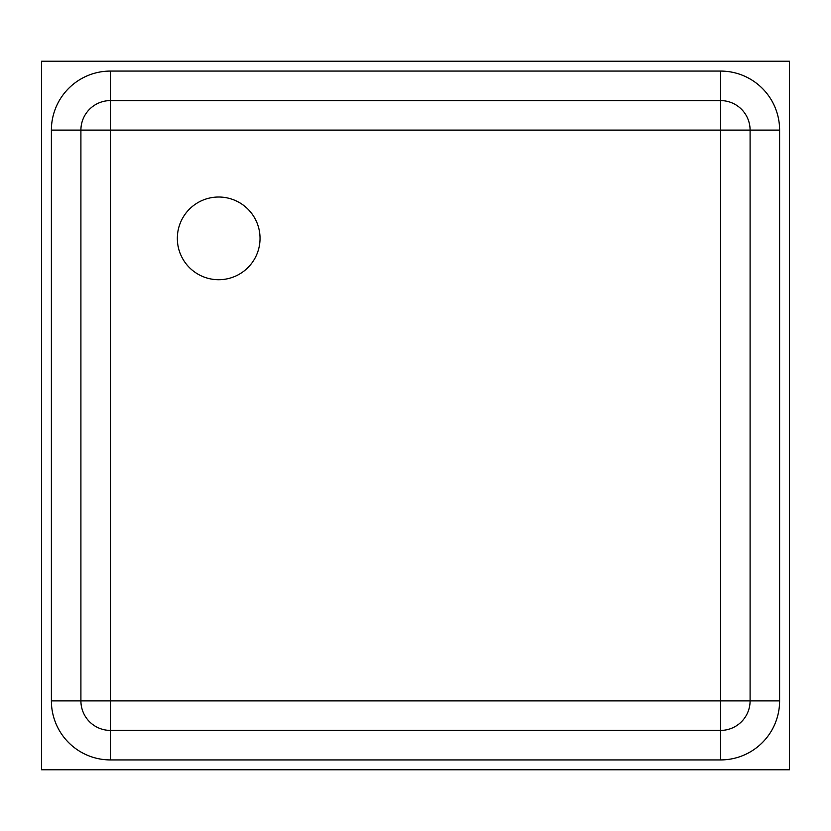 <?xml version="1.0" encoding="UTF-8"?>
<svg xmlns="http://www.w3.org/2000/svg" width="831" height="831" viewBox="0 0 831 831"><rect width="100%" height="100%" fill="white"/><g stroke="black" fill="none" stroke-linecap="round" stroke-linejoin="round"><path stroke-width="1.25" d="M177.335 238.362A41.353 41.353 0 0 0 218.688 279.715A41.353 41.353 0 0 0 260.03 238.362A41.353 41.353 0 0 0 218.688 197.02A41.353 41.353 0 0 0 177.335 238.362M41.55 61.234L789.45 61.234L789.45 769.766L41.55 769.766L41.55 61.234M110.44 71.071L110.44 100.593L720.56 100.593L110.44 100.593A29.521 29.521 0 0 0 80.908 130.114A29.521 29.521 0 0 1 110.44 100.593A29.521 29.521 0 0 0 80.908 130.114L80.908 700.886A29.521 29.521 0 0 0 110.44 730.407L720.56 730.407L110.44 730.407L110.44 759.929L720.56 759.929A59.043 59.043 0 0 0 779.613 700.886L779.613 130.114A59.043 59.043 0 0 0 720.56 71.071L110.44 71.071A59.043 59.043 0 0 0 51.387 130.114L51.387 700.886A59.043 59.043 0 0 0 110.44 759.929M779.613 130.114L750.092 130.114A29.521 29.521 0 0 0 720.56 100.593A29.521 29.521 0 0 1 750.092 130.114L750.092 700.886A29.521 29.521 0 0 1 720.56 730.407A29.521 29.521 0 0 0 750.092 700.886L779.613 700.886M110.44 730.407A29.521 29.521 0 0 1 80.908 700.886A29.521 29.521 0 0 0 110.44 730.407L110.44 130.114L720.56 130.114L720.56 700.886L51.387 700.886M720.56 730.407L720.56 700.886L750.092 700.886A29.521 29.521 0 0 1 720.56 730.407L720.56 759.929M110.44 100.593L110.44 130.114L51.387 130.114M750.092 130.114L720.56 130.114L720.56 71.071"/></g></svg>
